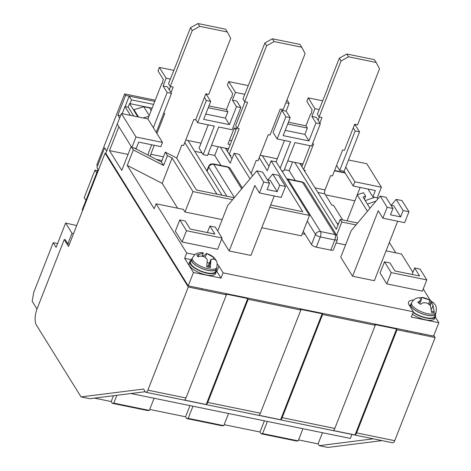 <?xml version="1.0" encoding="UTF-8"?>
<svg xmlns="http://www.w3.org/2000/svg" width="471" height="471" viewBox="0 0 471 471"><rect width="100%" height="100%" fill="white"/><g stroke="black" fill="none" stroke-linecap="round" stroke-linejoin="round"><path stroke-width="0.71" d="M217.19 264.048A16.208 5.829 -158.6 0 1 218.938 266.133L223.113 272.844L413.326 311.778L411.254 317.06L438.842 322.706L433.603 336.082L188.212 285.862L105.804 153.293L105.08 153.146L188.294 287.016L226.41 294.817L225.95 294.069L247.728 298.526L248.193 299.273L300.828 310.048L300.363 309.3L322.146 313.757L322.606 314.504L375.24 325.278L374.781 324.531L396.558 328.988L397.024 329.735L435.139 337.536L433.844 335.458M130.037 103.655L131.515 99.887L153.587 104.403M82.602 210.496L82.213 209.872L98.08 169.383L96.92 167.517L104.644 147.8L106.676 151.067M125.121 106.564L129.201 96.161L154.771 101.389L125.569 95.413L117.844 115.13L119.634 118.009M105.08 153.146L68.513 246.445L64.227 239.551L37.044 308.905A12.158 4.928 -78.4 0 0 36.385 325.061L81.059 396.929L143.59 389.034L145.333 391.831A4.051 1.643 -78.4 0 0 145.898 392.278L392.737 442.799A4.051 1.643 -78.4 0 0 394.71 440.697L435.139 337.536M373.338 438.831L319.185 445.666L327.898 447.45L382.052 440.615M397.024 329.735L356.594 432.896A4.051 1.643 101.6 0 1 355.028 434.963L396.558 328.988M322.606 314.504L282.182 417.665L334.816 428.433A4.051 1.643 -78.4 0 1 333.25 430.506L355.028 434.963M334.816 428.433L375.24 325.278M248.193 299.273L207.764 402.434L260.398 413.208A4.051 1.643 -78.4 0 1 258.832 415.275L280.61 419.732L322.146 313.757M260.398 413.208L300.828 310.048M188.294 287.016L147.87 390.176L185.986 397.977A4.051 1.643 -78.4 0 1 184.414 400.044L206.198 404.507L247.728 298.526M185.986 397.977L226.41 294.817M145.898 392.278A4.051 1.643 -78.4 0 0 147.87 390.176M64.227 239.551L65.316 239.768L67.865 243.872L69.402 244.184M129.201 96.161L131.515 99.887M228.529 413.491L223.766 425.643L222.265 425.831L186.693 418.548L185.598 416.788L149.731 409.446M154.111 398.26L149.348 410.412L147.847 410.6L112.275 403.317L111.18 401.557L94.418 398.125M145.256 391.707L89.767 398.713L81.059 396.929M319.185 445.666L318.09 443.906L298.561 439.908M302.941 428.722L298.178 440.874L296.683 441.062L261.105 433.779L260.01 432.019L224.143 424.677M282.182 417.665A4.051 1.643 101.6 0 1 280.61 419.732M207.764 402.434A4.051 1.643 101.6 0 1 206.198 404.507M223.766 425.643L188.194 418.36L186.693 418.548M264.396 420.833L260.01 432.019M298.178 440.874L262.606 433.591L261.105 433.779M322.476 432.719L318.09 443.906M113.47 395.722L111.18 401.557M149.348 410.412L113.776 403.129L112.275 403.317M189.978 405.602L185.598 416.788M130.932 393.515L350.371 438.424L351.925 434.45M188.194 418.36L192.951 406.208M267.369 421.439L262.606 433.591M116.849 395.293L113.776 403.129M377.907 198.844L377.247 197.791L372.897 196.896L368.016 189.054M395.781 252.856L389.334 242.488M430.276 300.31L423.235 288.982M412.908 272.368L401.504 254.028L386.049 250.866M438.842 322.706L435.357 317.095M325.443 194.823L354.887 200.846L360.138 187.44M223.113 272.844L221.04 278.125L193.451 272.479L188.212 285.862M105.804 153.293L117.255 124.073L118.88 126.681L109.496 150.626L121.783 170.384L131.168 146.446L133.328 149.931L127.258 165.421L154.188 208.735L156.119 203.808L186.716 253.027L194.935 254.711M186.716 253.027L184.644 258.308L193.451 272.479M292.603 161.912L289.176 170.667L284.325 169.678M218.191 146.681L214.758 155.436L208.1 154.076M202.059 152.84L194.717 151.332M122.195 113.67L124.992 106.54L130.479 115.371M236.154 129.29L233.922 128.83M128.259 107.205L124.992 106.54M374.786 197.284L365.231 200.605M370 208.276L363.047 197.084L365.649 196.183L363.482 192.698L357.23 194.87L347.056 220.828M376.029 201.088L367.398 204.09M365.649 196.183L364.424 199.31M186.487 230.725L222.059 238.002L217.643 249.271L182.071 241.988L175.347 231.173L179.763 219.91L186.487 230.725L182.071 241.988M391.218 272.627L426.791 279.904L422.375 291.172L386.803 283.889L380.079 273.08L384.495 261.811L391.218 272.627L386.803 283.889M274.24 195.971L250.943 255.435L229.159 250.978L221.688 238.956M269.806 207.293L309.494 215.418L301.487 235.836L261.805 227.717M222.177 219.604L184.968 211.991L183.343 209.377L156.119 203.808M413.326 311.778L409.152 305.067A16.208 5.829 -158.6 0 1 408.581 302.123A16.208 5.829 -158.6 0 1 413.697 300.009M345.602 244.867L336.106 242.924M330.813 250.136A4.051 1.46 21.4 0 0 333.427 249.754L337.43 239.545A4.051 1.46 -158.6 0 1 334.816 239.927L330.813 250.136L316.294 247.169L320.292 236.954L334.816 239.927A4.051 1.643 -78.4 0 0 335.034 234.54L320.515 231.573L288.064 179.369A4.051 3.409 148.1 0 0 287.039 179.298M307.269 221.093L315.505 234.352L311.502 244.561A4.051 1.46 21.4 0 0 316.294 247.169M311.502 244.561L305.131 234.305L302.317 233.728M397.665 221.235L374.363 280.692L352.579 276.236L340.757 257.219L351.101 230.825L380.203 196.107L386.014 197.296L392.967 208.482L387.156 207.293L380.203 196.107M409.858 305.438A16.208 5.829 21.4 0 0 409.429 305.514M338.025 224.903L300.015 163.755L302.806 164.326M334.469 170.808L345.131 172.987M184.644 258.308L191.414 259.698M216.324 270.642A16.208 5.829 -158.6 0 1 216.872 271.414L221.04 278.125M177.62 208.206L162.171 183.36L127.258 165.421M133.328 149.931L163.59 165.474L167.452 155.618L172.103 158.009L162.171 183.36M134.323 148.071L161.423 161.989L163.59 165.474M233.846 198.209L233.451 197.579L196.425 189.996L176.454 157.873L165.286 152.133L161.423 161.989M128.041 154.417L109.496 150.626M220.287 147.111L230.254 163.149L234.116 153.287L250.036 178.892M220.993 165.468L214.758 155.436M228.388 149.095L225.603 148.524L231.973 158.768M270.701 205.003L302.788 211.767L271.143 160.864L267.281 170.726L259.209 157.738M262.394 155.73L269 166.345M309.494 215.418L276.23 161.906L271.143 160.864M295.293 180.511L289.176 170.667M294.705 162.342L336.312 229.277L340.174 219.421L341.799 222.029L336.641 235.188M222.006 195.235L187.982 140.499M184.791 142.507L216.925 194.193M367.457 211.314L357.23 194.87M340.174 219.421L357.66 223.001M356.035 224.944L341.799 222.029M207.352 232.55L209.895 226.074L214.876 234.093L190.19 229.041L185.209 221.023L179.763 219.91M222.059 238.002L215.335 227.187L209.895 226.074M412.09 274.458L414.627 267.975L419.608 275.994L394.928 270.943L389.941 262.924L384.495 261.811M426.791 279.904L420.073 269.094L414.627 267.975M267.858 179.957L272.756 174.117L279.709 185.303L277.225 191.638L270.272 180.452L267.469 179.881M277.225 191.638L267.063 189.56L269.547 183.219L262.588 172.033L256.783 170.843L227.681 205.562L217.708 231.008M229.159 250.978L254.823 185.492L259.462 192.945L263.736 182.036L256.783 170.843M259.462 192.945L281.24 197.408L285.52 186.492L278.561 175.306L272.756 174.117M305.131 234.305L303.265 231.302M184.968 211.991L192.969 191.567L232.609 199.68M391.277 205.221L396.176 199.374L403.129 210.561L408.94 211.75L404.66 222.665L382.882 218.208L378.242 210.749L352.579 276.236M408.94 211.75L401.987 200.564L396.176 199.374M403.129 210.561L400.644 216.901L393.691 205.715L390.889 205.138M400.644 216.901L390.483 214.817L392.967 208.482M382.882 218.208L387.156 207.293M172.103 158.009L192.969 191.567M165.286 152.133L167.452 155.618M234.116 153.287L239.203 154.329L252.586 175.854M285.52 186.492L279.709 185.303M269.547 183.219L263.736 182.036M137.838 116.873L129.56 103.555L152.115 108.171M133.752 116.037L128.177 107.076L129.56 103.555M149.236 115.513L143.773 106.729L133.994 109.672L138.562 117.026M151.197 110.514L149.584 107.918L143.773 106.729M143.19 117.968L148.954 116.237M120.547 115.683L117.844 115.13M97.456 166.145L96.767 165.044L124.638 93.923L125.569 95.413M124.638 93.923L155.242 100.188M315.005 187.858L325.019 189.913L330.63 175.601L332.444 175.971L342.652 149.919L344.472 150.29L354.681 124.238L357.583 124.833L379.526 68.848L376.146 62.455L348.558 56.808L341.045 60.977L319.108 116.955L322.011 117.55L319.85 123.066M303.601 169.525L313.615 143.973L312.526 143.749M304.808 171.456L305.22 170.402L303.989 170.149M325.019 189.913A2.985 1.207 -78.4 0 0 324.86 193.875L317.848 192.445M342.635 219.922L333.627 205.438L331.814 205.068L324.86 193.875M310.101 145.71L301.864 166.728M319.385 117.014L318.108 120.27M319.108 116.955L317.366 114.159L328.169 87.082M341.045 60.977L339.308 58.18L327.993 87.047M339.308 58.18L346.821 54.012L348.558 56.808M376.146 62.455L374.41 59.658L346.821 54.012M251.09 173.452L256.212 160.37L258.031 160.741L268.24 134.688L270.054 135.059L280.263 109.007L283.171 109.602L305.108 53.617L301.734 47.224L274.146 41.578L266.627 45.746L244.69 101.724L247.593 102.319L237.384 128.371L239.197 128.742L229.189 154.294M230.39 156.225L230.802 155.171L229.577 154.918M236.848 127.511L227.452 151.497M244.973 101.783L235.647 125.574L237.384 128.371M244.69 101.724L242.954 98.928L253.751 71.851M266.627 45.746L264.89 42.949L253.575 71.816M264.89 42.949L272.409 38.781L274.146 41.578M301.734 47.224L299.992 44.427L272.409 38.781M176.672 158.221L181.8 145.139L183.613 145.51L193.822 119.457L195.642 119.828L205.851 93.776L208.753 94.371L230.69 38.386L227.316 31.993L199.728 26.347L192.215 30.515L170.278 86.493L173.181 87.088L171.014 92.61M156.949 133.499L164.785 113.511L163.696 113.287M154.282 145.309L150.779 154.252L163.437 156.843M150.326 156.29A2.985 1.207 101.6 0 1 150.779 154.252M151.662 144.774L149.042 151.456A9.067 3.674 101.6 0 0 147.994 155.094M170.555 86.552L169.277 89.814M170.278 86.493L168.536 83.697L179.339 56.62M192.215 30.515L190.478 27.718L179.163 56.585M190.478 27.718L197.991 23.55L199.728 26.347M227.316 31.993L225.58 29.196L197.991 23.55M96.702 172.904L85.94 200.363L84.197 197.567L94.959 170.108L96.702 172.904M94.959 170.108L97.585 170.643M57.586 243.584L53.211 242.689L33.759 292.332L32.158 301.234L36.997 309.023M53.211 242.689L56.108 247.352L65.628 223.054L72.004 233.31L67.865 243.872M65.628 223.054L76.696 225.568M72.004 233.31L73.541 233.622M202.336 255.694A12.841 4.616 -158.6 0 1 203.531 256.006L206.581 253.445L213.693 257.39L215.683 259.668L216.171 260.74L214.776 259.238L210.973 259.233L210.337 267.575A12.841 4.616 -158.6 0 1 206.687 266.798L207.281 260.063C206.31 257.407 203.937 256.094 200.169 256.124L197.908 256.842L196.819 254.994L203.331 253.151L202.836 252.656C194.959 252.609 194.906 254.764 192.415 257.931L191.779 259.327A13.17 4.739 21.4 0 0 192.139 261.688A13.17 4.739 21.4 0 0 205.056 269.589A13.17 4.739 21.4 0 0 216.301 268.935L216.778 267.481A13.088 4.704 -158.6 0 1 205.603 268.129A13.088 4.704 -158.6 0 1 192.774 260.275A13.088 4.704 -158.6 0 1 192.415 257.931M216.778 267.481C217.779 261.582 216.319 261.37 215.906 260.016L215.683 259.668M205.068 257.307L206.769 253.492C212.486 255.582 214.352 257.955 214.429 258.061M210.337 267.575L209.654 266.415L206.922 265.832M215.082 258.891L214.906 259.338M207.375 262.447A6.082 2.184 21.4 0 0 209.383 263.289M203.955 256.724L203.531 256.006M216.56 268.14A13.376 4.81 -158.6 0 1 216.46 269.1A13.376 4.81 -158.6 0 1 202.253 268.694A13.376 4.81 -158.6 0 1 191.556 259.338A13.376 4.81 -158.6 0 1 192.127 258.567M191.556 259.338L190.59 261.805A13.376 4.81 21.4 0 0 201.288 271.161A13.376 4.81 21.4 0 0 215.494 271.561L216.46 269.1M191.208 260.222A14.183 5.099 21.4 0 0 189.831 261.505A14.183 5.099 21.4 0 0 190.337 264.084A14.183 5.099 21.4 0 0 204.167 272.468A14.183 5.099 21.4 0 0 216.248 271.855A14.183 5.099 21.4 0 0 216.112 269.977M189.831 261.505L189.142 263.265A14.183 5.099 21.4 0 0 189.642 265.844A14.183 5.099 21.4 0 0 203.478 274.228A14.183 5.099 21.4 0 0 215.559 273.616L216.248 271.855M419.602 297.813L421.963 297.519L430.047 300.139L432.36 301.97M436.034 312.35C437.129 305.131 434.645 304.472 433.155 302.4L431.542 302.282L433.026 305.491L434.327 312.379A12.841 4.616 -158.6 0 1 431.701 312.632L430.406 305.738C428.004 303.047 425.313 302.176 422.322 303.118L420.579 304.354L417.812 302.364L421.31 299.739L419.343 297.772L417.33 297.937C414.751 298.749 412.867 300.368 411.672 302.806L411.036 304.195A13.17 4.739 21.4 0 0 414.739 309.9A13.17 4.739 21.4 0 0 427.462 315.234A13.17 4.739 21.4 0 0 435.551 313.81L436.034 312.35A13.088 4.704 -158.6 0 1 427.992 313.774A13.088 4.704 -158.6 0 1 415.351 308.47A13.088 4.704 -158.6 0 1 411.672 302.806M421.68 297.495C422.658 297.225 425.395 298.072 429.893 300.051L428.545 303.966M434.327 312.379L432.584 311.131L431.83 311.201M430.918 301.122L429.528 304.678M435.816 313.015A13.376 4.81 -158.6 0 1 435.71 313.974A13.376 4.81 -158.6 0 1 421.504 313.568A13.376 4.81 -158.6 0 1 410.806 304.213A13.376 4.81 -158.6 0 1 411.383 303.436M413.214 312.061A13.376 4.81 21.4 0 0 426.155 317.719A13.376 4.81 21.4 0 0 434.745 316.435L435.71 313.974M413.079 312.397A14.183 5.099 21.4 0 0 413.308 312.561A14.183 5.099 21.4 0 0 426.814 318.172A14.183 5.099 21.4 0 0 435.498 316.73A14.183 5.099 21.4 0 0 435.363 314.852M412.39 314.157A14.183 5.099 21.4 0 0 412.62 314.322A14.183 5.099 21.4 0 0 426.125 319.933A14.183 5.099 21.4 0 0 434.81 318.49L435.498 316.73M410.459 305.096A14.183 5.099 21.4 0 0 409.546 305.697M121.394 113.511L136.001 137.002L162.501 142.425L160.841 146.652L138.698 142.118L136.219 148.453L131.862 147.564L117.255 124.073L121.394 113.511L147.894 118.933L161.847 83.338L162.224 83.414M208.924 105.94L226.474 109.537L231.179 97.526L231.555 97.609M288.417 122.213L305.973 125.804L310.677 113.799L311.054 113.876M348.511 159.993L366.785 163.731L381.386 187.228L377.247 197.791M230.166 144.568L227.935 144.114L234.281 127.918L236.513 128.371M229.471 140.199L231.697 140.652M344.896 172.616L334.587 170.508M302.924 164.026L287.757 160.923M284.46 140.458L277.278 158.774L260.175 155.277M228.506 148.795L211.526 145.321M208.229 124.856L201.046 143.172L185.757 140.046M355.817 124.468L355.475 125.339L359.532 131.862L345.732 167.075L354.893 181.8L381.386 187.228M305.973 125.804L307.363 128.041L304.878 134.382L308.935 140.906L315.97 122.949L311.914 116.425L314.952 108.677L308.228 97.862L306.851 101.383L312.179 109.961L311.502 111.686A1.219 0.495 101.6 0 1 311.514 113.081A1.219 0.495 101.6 0 1 310.848 113.935A1.219 0.495 101.6 0 1 310.677 113.799M287.71 124.02L307.363 128.041M286.98 99.87L289.176 103.402L286.144 111.15L290.201 117.673L283.159 135.63L308.935 140.906M226.474 109.537L227.864 111.774L225.379 118.109L229.436 124.632L236.471 106.681L232.415 100.152L235.453 92.41L228.729 81.595L227.352 85.116L232.68 93.694L232.009 95.419A1.219 0.495 101.6 0 1 232.015 96.808A1.219 0.495 101.6 0 1 231.349 97.662A1.219 0.495 101.6 0 1 231.179 97.526M208.211 107.747L227.864 111.774M206.987 94.006L206.645 94.877L210.702 101.406L203.666 119.357L229.436 124.632M147.894 118.933L153.34 127.694L167.14 92.487L163.084 85.963L166.122 78.215L159.398 67.406L158.015 70.927L163.349 79.499L162.672 81.224A1.219 0.495 101.6 0 1 162.683 82.619A1.219 0.495 101.6 0 1 162.012 83.473A1.219 0.495 101.6 0 1 161.847 83.338M162.501 142.425L153.34 127.694M131.862 147.564L136.001 137.002M286.144 111.15L281.788 110.255L273.092 132.439L277.148 138.963L285.844 116.784L290.201 117.673M235.453 92.41L244.761 94.312M285.862 102.725L289.176 103.402M210.702 101.406L206.345 100.511L197.649 122.695L214.352 126.11L203.172 154.629L207.528 155.518L218.709 127.005L232.138 129.749L240.828 107.571L236.772 101.047L232.415 100.152M166.122 78.215L170.343 79.081M167.14 92.487L171.497 93.382L167.44 86.852L163.084 85.963M206.645 94.877L205.509 94.647M201.046 143.172L199.115 148.106L203.172 154.629M276.065 161.871L277.278 158.774M355.475 125.339L354.339 125.109M314.952 108.677L319.179 109.543M315.97 122.949L320.327 123.844L316.271 117.314L311.914 116.425M354.893 181.8L353.232 186.027L375.375 190.561L372.897 196.896M353.232 186.027L344.077 171.297L345.732 167.075M344.077 171.297L339.721 170.408L355.175 130.973L359.532 131.862M355.175 130.973L353.25 127.882M322.6 100.806L308.228 97.862M281.693 170.702L283.76 171.12L294.934 142.607L311.637 146.022L320.327 123.844M280.174 168.259L290.583 141.712L277.148 138.963M285.226 130.355L304.878 134.382M285.844 116.784L281.788 110.255M248.188 85.575L228.729 81.595M240.828 107.571L236.471 106.681M205.733 114.088L225.379 118.109M206.345 100.511L204.42 97.42M173.77 70.344L159.398 67.406M171.497 93.382L156.231 132.339M195.73 119.599L197.649 122.695M336.594 165.38L339.721 170.408M356.594 432.896L394.71 440.697M216.872 271.414L218.938 266.133M207.116 171.279L208.753 167.099L226.857 196.224M315.505 234.352A4.051 3.409 -31.9 0 1 320.515 231.573A4.051 1.643 101.6 0 1 320.292 236.954A4.051 1.46 -158.6 0 1 315.505 234.352M335.034 234.54A4.051 3.409 -31.9 0 1 337.095 235.924L304.643 183.719A4.051 3.409 148.1 0 0 302.582 182.336L335.034 234.54M234.411 197.537L213.763 164.32A4.051 3.409 148.1 0 0 208.753 167.099A4.051 1.46 -158.6 0 1 208.612 166.363L206.851 170.855M208.612 166.363L209.772 164.744C210.431 164.667 209.118 164.055 213.198 163.873A4.051 1.643 101.6 0 1 213.763 164.32L228.282 167.293A4.051 1.643 -78.4 0 0 227.717 166.846C229.512 167.635 230.39 168.247 230.343 168.677A4.051 3.409 148.1 0 0 228.282 167.293L241.688 188.853M286.751 178.833L287.498 178.915A4.051 1.643 101.6 0 1 288.064 179.369L302.582 182.336A4.051 1.643 -78.4 0 0 302.017 181.888C303.813 182.683 304.684 183.29 304.643 183.719M161.989 160.546L156.366 159.392M199.08 254.269L198.108 256.748M208.818 266.239L210.931 260.846M213.257 258.502L213.693 257.39M419.555 301.128L418.849 302.935M431.648 309.011L433.026 305.491M421.963 297.519L421.327 299.138M230.343 168.677L242.377 188.029M287.498 178.915L302.017 181.888M213.198 163.873L227.717 166.846M337.43 239.545L337.095 235.924M201.617 289.742L202.035 288.688M187.782 286.185L188.023 285.561M202.159 256.136L203.331 253.151M208.27 266.121L210.973 259.233M420.874 334.616L421.286 333.562M406.997 331.148L407.185 330.677M419.791 303.624L421.31 299.739M430.27 305.526L431.542 302.282M410.806 304.213L409.964 306.368M337.401 223.896L338.69 223.219"/></g></svg>
